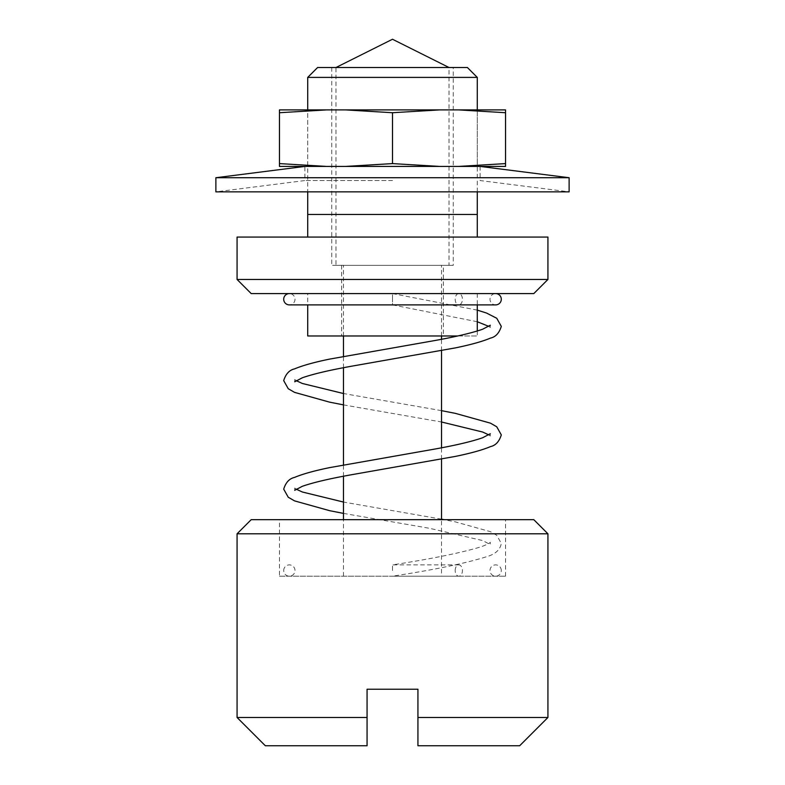 <?xml version="1.0" encoding="UTF-8"?>
<svg xmlns="http://www.w3.org/2000/svg" width="785" height="785" viewBox="0 0 785 785"><rect width="100%" height="100%" fill="white"/><g stroke="black" fill="none" stroke-linecap="round" stroke-linejoin="round"><path stroke-width="0.59" stroke-dasharray="3.92 2.94" d="M453.259 67.51L331.741 67.51L453.259 67.51L453.259 265.33L331.741 265.33L453.259 265.33M331.741 67.51L331.741 265.33M443.368 265.33L341.632 265.33L443.368 265.33L443.368 335.98L341.632 335.98L443.368 335.98M341.632 265.33L341.632 335.98M307.72 293.59L477.28 293.59L307.72 293.59L307.72 304.894M477.28 330.995L477.28 335.98L457.763 335.98M477.28 293.59L477.28 304.894M477.28 191.854L477.28 109.9L477.28 166.42L307.72 166.42L307.72 109.9L477.28 109.9L307.72 109.9L307.72 191.854M477.28 237.07L477.28 214.462L307.72 214.462L477.28 214.462L307.72 214.462L307.72 237.07L477.28 237.07L307.72 237.07M307.72 77.401L477.28 77.401M237.07 237.07L547.93 237.07M307.72 335.98L477.28 335.98M467.389 67.51L317.611 67.51M547.93 279.46L237.07 279.46M251.2 293.59L533.8 293.59M335.98 67.51L449.02 67.51L335.98 67.51L335.98 265.33L449.02 265.33L449.02 67.51M441.533 576.19L343.467 576.19L441.533 576.19L441.533 519.67M441.533 459.127L441.533 447.784M441.533 350.61L441.533 339.267M441.533 335.98L441.533 265.33L343.467 265.33L441.533 265.33M343.467 576.19L343.467 519.67M343.467 476.26L343.467 464.906M343.467 367.733L343.467 356.39M343.467 335.98L343.467 265.33M279.46 576.19L505.54 576.19L279.46 576.19L279.46 519.67L505.54 519.67L279.46 519.67M505.54 576.19L505.54 519.67M265.33 745.75L367.066 745.75L367.066 717.49L237.07 717.49M547.93 717.49L417.934 717.49L417.934 745.75L519.67 745.75M417.934 717.49L417.934 689.23L367.066 689.23L367.066 717.49M237.07 533.8L547.93 533.8M533.8 519.67L251.2 519.67M449.02 265.33L335.98 265.33M283.699 570.538A5.652 5.652 0 0 1 289.351 564.886A5.652 5.652 0 0 1 295.003 570.538A5.652 5.652 0 0 1 289.351 576.19A5.652 5.652 0 0 1 283.699 570.538M392.5 570.538L392.5 564.886L392.5 570.538M477.28 321.742L392.5 304.894L392.5 299.242L392.5 304.894L289.351 304.894A5.652 5.652 0 0 0 295.003 299.242A5.652 5.652 0 0 0 289.351 293.59L495.649 293.59A5.652 5.652 0 0 0 489.997 299.242A5.652 5.652 0 0 0 495.649 304.894L458.803 304.894A5.652 3.631 90 0 0 462.434 299.242A5.652 3.631 90 0 0 458.803 293.59A5.652 3.631 90 0 0 455.172 299.242A5.652 3.631 90 0 0 458.803 304.894M501.301 570.538A5.652 5.652 0 0 0 495.649 564.886A5.652 5.652 0 0 0 489.997 570.538A5.652 5.652 0 0 0 495.649 576.19A5.652 5.652 0 0 0 501.301 570.538M455.172 570.538A5.652 3.631 90 0 1 458.803 564.886A5.652 3.631 90 0 1 462.434 570.538A5.652 3.631 90 0 1 458.803 576.19A5.652 3.631 90 0 1 455.172 570.538M392.5 299.242L392.5 293.59L392.5 299.242M326.482 109.9L279.46 109.9L279.46 112.726L326.482 109.9L458.518 109.9L505.54 112.726L505.54 163.594L458.518 166.42L505.54 166.42L505.54 163.594M345.478 109.9L392.5 112.726L392.5 163.594L345.478 166.42L458.518 166.42M307.72 166.42L477.28 166.42M505.54 112.726L505.54 109.9L458.518 109.9M439.522 166.42L392.5 163.594M392.5 112.726L439.522 109.9M326.482 166.42L279.46 163.594L279.46 166.42L345.478 166.42M279.46 112.726L279.46 163.594M392.5 166.42L304.894 166.42L392.5 166.42M392.5 180.55L304.894 180.55L392.5 180.55M480.106 166.42L480.106 180.55L569.125 191.854L215.875 191.854L304.894 180.55L304.894 166.42M569.125 177.724L215.875 177.724M343.467 513.39L429.385 528.276L482.647 540.551L490.282 544.554L490.282 542.258C490.223 542.896 487.357 544.348 481.686 546.605C462.188 552.601 432.457 558.694 392.5 564.886L458.803 564.886M458.803 576.19L392.5 576.19C434.311 569.792 465.652 563.306 486.523 556.732C495.257 554.279 500.182 549.834 501.301 543.406L496.758 535.321L490.468 531.681L455.398 521.888L444.212 519.67M488.829 326.374L490.282 327.522L490.282 325.226M294.718 381.785L294.718 379.479L296.171 380.627M343.467 404.874L441.533 421.996M488.829 434.89L490.282 436.038L490.282 433.742M294.718 490.301L294.718 487.995L296.171 489.153M458.803 293.59L495.649 293.59M477.28 310.114L392.5 293.59L289.351 293.59M441.533 410.653L343.467 393.521M441.533 519.17L343.467 502.047"/><path stroke-width="1.18" d="M307.72 77.401L317.611 67.51L467.389 67.51L477.28 77.401L307.72 77.401L307.72 109.9M533.8 293.59L251.2 293.59L237.07 279.46L547.93 279.46L533.8 293.59M547.93 279.46L547.93 237.07L237.07 237.07L237.07 279.46M307.72 304.894L307.72 335.98L457.763 335.98M477.28 304.894L477.28 330.995M307.72 191.854L307.72 214.462L477.28 214.462L477.28 237.07M477.28 77.401L477.28 109.9M477.28 191.854L477.28 214.462M307.72 214.462L307.72 237.07M251.2 519.67L533.8 519.67L547.93 533.8L237.07 533.8L251.2 519.67M335.98 67.51L392.5 39.25L449.02 67.51M441.533 519.67L441.533 459.127M441.533 447.784L441.533 350.61M441.533 339.267L441.533 335.98M343.467 519.67L343.467 476.26M343.467 464.906L343.467 367.733M343.467 356.39L343.467 335.98M237.07 717.49L367.066 717.49L367.066 745.75L265.33 745.75L237.07 717.49L237.07 533.8M367.066 717.49L367.066 689.23L417.934 689.23L417.934 717.49L547.93 717.49L547.93 533.8M547.93 717.49L519.67 745.75L417.934 745.75L417.934 717.49M289.351 293.59A5.652 5.652 0 0 0 283.699 299.242A5.652 5.652 0 0 0 289.351 304.894L495.649 304.894A5.652 5.652 0 0 0 501.301 299.242A5.652 5.652 0 0 0 495.649 293.59M392.5 166.42L345.478 166.42L392.5 163.594L439.522 166.42L392.5 166.42M458.518 109.9L505.54 109.9L505.54 112.726L458.518 109.9L439.522 109.9L392.5 112.726L392.5 163.594M458.518 166.42L505.54 163.594L505.54 166.42L439.522 166.42M505.54 112.726L505.54 163.594M279.46 166.42L279.46 163.594L326.482 166.42L279.46 166.42M392.5 112.726L345.478 109.9L326.482 109.9L279.46 112.726L279.46 163.594M279.46 112.726L279.46 109.9L326.482 109.9M345.478 166.42L326.482 166.42M439.522 109.9L345.478 109.9M215.875 177.724L215.875 191.854L569.125 191.854L569.125 177.724L215.875 177.724L304.894 166.42M477.28 321.742L488.829 326.374M477.28 310.114L486.523 313.048L496.758 318.278L501.301 326.374C499.24 333.046 495.629 336.961 490.468 338.099C482.539 341.455 470.853 344.713 455.398 347.892L355.615 365.496C331.584 369.676 313.833 373.768 302.353 377.771L294.718 381.785M490.282 325.226L482.647 329.229C471.167 333.233 453.416 337.324 429.385 341.504L329.602 359.108C314.147 362.287 302.46 365.555 294.532 368.901C289.371 370.039 285.76 373.954 283.699 380.627L288.242 388.722L294.532 392.363L329.602 402.155L343.467 404.874M441.533 421.996L482.647 432.035L488.829 434.89M441.533 410.653L455.398 413.371L490.468 423.164L496.758 426.795L501.301 434.89C499.24 441.572 495.629 445.478 490.468 446.616C482.539 449.972 470.853 453.23 455.398 456.409L355.615 474.012C331.584 478.193 313.833 482.284 302.353 486.298L294.718 490.301M490.282 433.742L482.647 437.745C471.167 441.749 453.416 445.851 429.385 450.021L329.602 467.624C314.147 470.804 302.46 474.071 294.532 477.417C289.371 478.565 285.76 482.471 283.699 489.153L288.242 497.239L294.532 500.879L329.602 510.672L343.467 513.39M343.467 393.521L302.353 383.482L296.171 380.627M444.212 519.67L441.533 519.17M343.467 502.047L302.353 492.009L296.171 489.153M480.106 166.42L569.125 177.724"/></g></svg>
